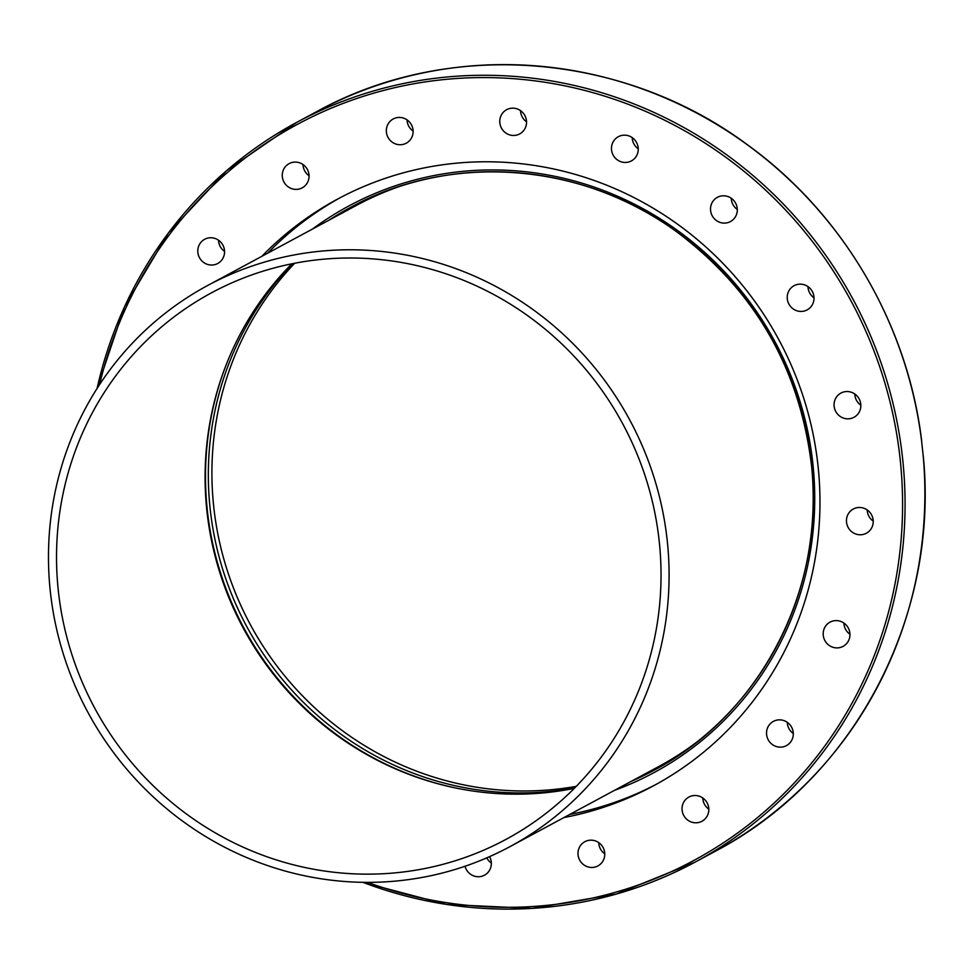 <?xml version="1.0" encoding="UTF-8"?>
<svg xmlns="http://www.w3.org/2000/svg" width="973" height="973" viewBox="0 0 973 973"><rect width="100%" height="100%" fill="white"/><g stroke="black" fill="none" stroke-linecap="round" stroke-linejoin="round"><path stroke-width="1.46" d="M292.557 263.659A311.457 300.839 -118.3 0 0 210.119 508.478A311.457 300.839 -118.3 0 0 574.763 787.875M294.685 263.245A311.457 300.839 -118.3 0 0 213.707 506.544A311.457 300.839 -118.3 0 0 576.296 786.318M353.053 206.057A319.728 308.842 -118.3 0 0 334.408 217.259M458.964 788.653A311.457 300.839 61.7 0 1 207.285 509.998A311.457 300.839 61.7 0 1 228.144 359.901M636.561 778.485A319.728 308.842 -118.3 0 0 656.167 769.084M267.672 253.175A333.18 321.832 61.7 0 1 340.538 197.519M261.822 256.325A333.18 321.832 61.7 0 1 337.607 199.076A333.18 321.832 61.7 0 1 818.05 466.067A333.18 321.832 61.7 0 1 653.491 785.819A333.18 321.832 61.7 0 1 563.975 817.563M923.231 456.215L921.504 440.124M499.842 122.902A13.756 13.281 61.7 0 1 506.629 109.694A13.756 13.281 61.7 0 1 526.466 120.725A13.756 13.281 61.7 0 1 519.679 133.921A13.756 13.281 61.7 0 1 499.842 122.902M520.519 110.63A13.756 13.281 -118.3 0 0 526.539 121.82M387.509 136.329A13.756 13.281 61.7 0 1 393.189 118.974A13.756 13.281 61.7 0 1 411.932 125.845A13.756 13.281 61.7 0 1 406.24 143.201A13.756 13.281 61.7 0 1 387.509 136.329M407.079 119.91A13.756 13.281 -118.3 0 0 413.111 131.1M285.746 184.615A13.756 13.281 61.7 0 1 289.139 163.622A13.756 13.281 61.7 0 1 305.583 166.857A13.756 13.281 61.7 0 1 302.189 187.85A13.756 13.281 61.7 0 1 285.746 184.615M303.029 164.559A13.756 13.281 -118.3 0 0 309.049 175.748M204.525 263.038A13.756 13.281 61.7 0 1 204.658 239.285A13.756 13.281 61.7 0 1 224.568 251.861A13.756 13.281 61.7 0 1 204.525 263.038M218.536 240.209A13.756 13.281 -118.3 0 0 224.568 251.399M489.565 856.641A13.756 13.281 61.7 0 1 484.469 875.201A13.756 13.281 61.7 0 1 465.021 866.262M486.816 857.845A13.756 13.281 -118.3 0 0 491.341 863.1M603.588 848.565A13.756 13.281 61.7 0 1 597.909 865.921A13.756 13.281 61.7 0 1 579.166 859.05A13.756 13.281 61.7 0 1 584.858 841.694A13.756 13.281 61.7 0 1 603.588 848.565M598.748 842.618A13.756 13.281 -118.3 0 0 604.768 853.82M705.352 800.28A13.756 13.281 61.7 0 1 701.959 821.261A13.756 13.281 61.7 0 1 685.515 818.038A13.756 13.281 61.7 0 1 688.908 797.045A13.756 13.281 61.7 0 1 705.352 800.28M702.798 797.969A13.756 13.281 -118.3 0 0 708.818 809.171M786.573 721.857A13.756 13.281 61.7 0 1 786.439 745.61A13.756 13.281 61.7 0 1 766.529 733.034A13.756 13.281 61.7 0 1 786.573 721.857M839.31 620.981A13.756 13.281 61.7 0 1 843.092 646.364A13.756 13.281 61.7 0 1 823.328 635.928A13.756 13.281 61.7 0 1 839.31 620.981M858.393 507.517A13.756 13.281 61.7 0 1 866.359 533.24A13.756 13.281 61.7 0 1 847.082 524.897A13.756 13.281 61.7 0 1 858.393 507.517M841.949 392.581A13.756 13.281 61.7 0 1 859.414 399.416A13.756 13.281 61.7 0 1 852.944 417.794A13.756 13.281 61.7 0 1 835.491 410.959A13.756 13.281 61.7 0 1 841.949 392.581M791.608 287.424A13.756 13.281 61.7 0 1 811.494 290.161A13.756 13.281 61.7 0 1 807.14 309.901A13.756 13.281 61.7 0 1 791.608 287.424M712.285 202.335A13.756 13.281 61.7 0 1 733.435 200.134A13.756 13.281 61.7 0 1 730.443 221.564A13.756 13.281 61.7 0 1 712.285 202.335M611.749 145.646A13.756 13.281 61.7 0 1 632.803 138.057A13.756 13.281 61.7 0 1 631.38 160.922A13.756 13.281 61.7 0 1 611.749 145.646M632.231 137.631A13.756 13.281 -118.3 0 0 638.252 148.82M731.282 198.273A13.756 13.281 -118.3 0 0 737.303 209.463M807.979 286.609A13.756 13.281 -118.3 0 0 814 297.799M854.817 394.004A13.756 13.281 -118.3 0 0 860.837 405.206M867.211 509.949A13.756 13.281 -118.3 0 0 873.231 521.139M843.932 623.073A13.756 13.281 -118.3 0 0 849.964 634.262M787.279 722.319A13.756 13.281 -118.3 0 0 793.311 733.508M656.41 784.226A333.18 321.832 61.7 0 1 569.825 814.413M325.091 250.791A318.694 307.833 61.7 0 1 667.259 540.842A318.694 307.833 61.7 0 1 509.852 846.692A318.694 307.833 61.7 0 1 392.472 881.356A318.694 307.833 61.7 0 1 63.136 653.394A318.694 307.833 61.7 0 1 207.711 285.466A318.694 307.833 61.7 0 1 325.091 250.791M697.532 741.523A318.694 307.833 61.7 0 1 658.417 766.712L509.852 846.692M291.851 263.805A310.423 299.842 -118.3 0 0 235.344 612.37A310.423 299.842 -118.3 0 0 540.161 793.19A310.423 299.842 -118.3 0 0 574.265 788.373M391.596 873.17A310.423 299.842 -118.3 0 0 505.936 839.407A310.423 299.842 -118.3 0 0 646.753 481.027A310.423 299.842 -118.3 0 0 325.967 258.988A310.423 299.842 -118.3 0 0 211.627 292.751A310.423 299.842 -118.3 0 0 70.81 651.132A310.423 299.842 -118.3 0 0 391.596 873.17M207.711 285.466L356.264 205.485A318.694 307.833 61.7 0 1 398.833 186.694M328.935 220.202A319.728 308.842 61.7 0 1 350.304 207.517A319.728 308.842 61.7 0 1 811.348 463.732M614.547 790.331A321.808 310.837 -118.3 0 0 812.881 463.817A321.808 310.837 -118.3 0 0 625.505 199.83A321.808 310.837 -118.3 0 0 312.406 229.105M811.36 463.829A319.728 308.842 61.7 0 1 653.43 770.567A319.728 308.842 61.7 0 1 631.088 781.428M362.893 882.329A420.105 405.79 -118.3 0 0 695.16 862.09A420.105 405.79 -118.3 0 0 902.652 458.94A420.105 405.79 -118.3 0 0 296.874 122.294A420.105 405.79 -118.3 0 0 97.045 388.531M99.623 384.542A418.037 403.783 61.7 0 1 521.054 79.312A418.037 403.783 61.7 0 1 900.171 459.353A418.037 403.783 61.7 0 1 367.648 882.365M921.65 440.733C907.687 324.228 842.886 213.926 748.042 145.22C623.462 52.043 449.1 38.446 316.687 111.627A420.105 405.79 61.7 0 1 921.674 441.487M923.134 455.06A420.105 405.79 61.7 0 1 714.973 851.436L695.16 862.09L616.274 894.078L532.097 908.405L446.339 904.428L362.771 882.329M350.304 207.517C450.535 152.141 582.413 162.065 677.135 232.146C754.464 290.38 799.186 367.587 811.3 463.793C826.065 587.972 760.983 714.425 653.43 770.567M316.687 111.627L296.874 122.294L226.745 170.543L168.438 232.924L124.544 306.702L96.984 388.628M923.243 455.692C939.456 616.517 854.136 778.692 714.973 851.436"/></g></svg>
